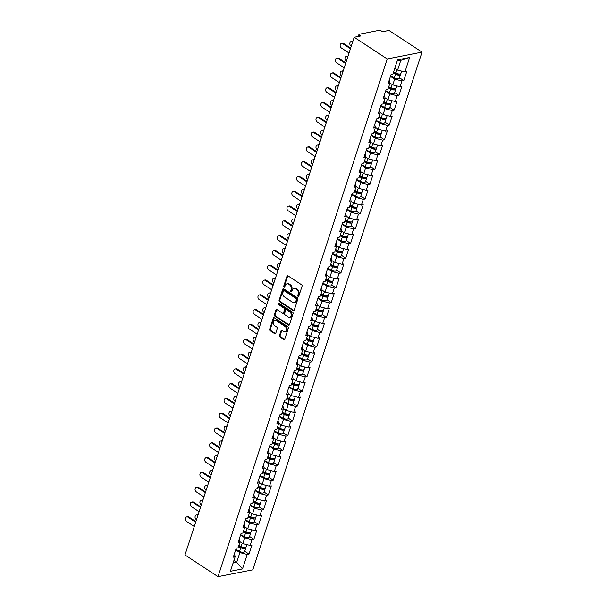 <?xml version="1.0" encoding="UTF-8"?>
<svg xmlns="http://www.w3.org/2000/svg" width="607" height="607" viewBox="0 0 607 607"><rect width="100%" height="100%" fill="white"/><g stroke="black" fill="none" stroke-linecap="round" stroke-linejoin="round"><path stroke-width="0.91" d="M298.09 296.398A0.744 0.561 -101.1 0 0 298.834 296.095L302.066 286.2A1.062 0.804 -101.1 0 0 301.611 284.774L288.006 275.844A1.062 0.804 -101.1 0 0 286.944 276.284L283.712 286.17A0.744 0.561 -101.1 0 0 284.766 286.868L285.191 285.586A3.407 2.572 -101.1 0 1 286.952 283.833A3.407 2.572 -101.1 0 1 288.583 284.197L289.714 284.941A3.407 2.572 -101.1 0 1 291.163 289.509L290.745 290.783A0.744 0.561 -101.1 0 0 291.8 291.481L292.217 290.199A3.407 2.572 -101.1 0 1 293.985 288.446A3.407 2.572 -101.1 0 1 295.609 288.811L296.747 289.554A3.407 2.572 -101.1 0 1 298.189 294.122L297.771 295.397A0.744 0.561 -101.1 0 0 298.09 296.398M279.432 335.633A1.062 0.804 -101.1 0 0 279.888 337.06L283.704 339.563A1.062 0.804 -101.1 0 0 284.766 339.131L288.355 328.144A1.062 0.804 -101.1 0 0 287.908 326.718L274.296 317.787A1.062 0.804 -101.1 0 0 273.233 318.22L269.645 329.206A1.062 0.804 -101.1 0 0 270.1 330.633L274.705 333.66A1.062 0.804 -101.1 0 0 275.768 333.228L277.308 328.524A1.062 0.804 -101.1 0 0 276.853 327.097L274.569 325.595A2.845 2.147 -101.1 0 1 273.203 322.628A2.845 2.147 -101.1 0 1 274.834 320.314A2.845 2.147 -101.1 0 1 276.193 320.617L285.153 326.498A2.845 2.147 -101.1 0 1 286.512 329.464A2.845 2.147 -101.1 0 1 284.888 331.779A2.845 2.147 -101.1 0 1 283.522 331.475L282.035 330.496A1.062 0.804 -101.1 0 0 280.973 330.929L279.432 335.633L280.13 335.496A1.062 0.804 -101.1 0 0 280.586 336.923L284.402 339.427A1.062 0.804 -101.1 0 0 284.539 339.503M184.976 554.965L354.185 37.27L387.22 58.955L218.012 576.65L184.976 554.965M293.166 310.609A1.062 0.804 -101.1 0 0 294.228 310.177L297.817 299.19A1.062 0.804 -101.1 0 0 297.369 297.764L283.757 288.833A1.062 0.804 -101.1 0 0 282.703 289.266L279.106 300.253A1.062 0.804 -101.1 0 0 279.561 301.679L293.166 310.609L293.864 310.473A1.062 0.804 -101.1 0 0 294.008 310.549M293.09 313.667L289.501 324.654A1.062 0.804 -101.1 0 1 288.439 325.086L274.827 316.156A1.062 0.804 -101.1 0 1 274.379 314.73L275.912 310.033A1.062 0.804 -101.1 0 1 276.974 309.593L282.49 313.22A1.062 0.804 -101.1 0 0 283.552 312.78L284.569 309.661A1.062 0.804 -101.1 0 0 284.122 308.235L278.378 304.464A0.744 0.561 -101.1 0 1 278.803 303.159L292.635 312.241A1.062 0.804 -101.1 0 1 293.09 313.667M387.22 58.955L422.024 52.111L252.816 569.814L218.012 576.65M244.735 551.27L249.029 554.092L251.981 545.078L250.167 545.435L242.838 543.591L239.909 541.672M249.029 554.092L247.224 554.449L242.497 568.911L230.387 571.293L235.114 556.824L233.3 557.18L236.244 548.167L238.058 547.817L239.947 542.028L238.141 542.385L241.085 533.371L242.891 533.014L244.788 527.233L242.975 527.589L245.918 518.575L247.732 518.219L249.621 512.437L247.808 512.794L250.759 503.78L252.565 503.423L254.454 497.641L252.649 497.998L255.593 488.984L257.398 488.627L259.295 482.838L257.482 483.195L260.426 474.188L262.239 473.832L264.128 468.043L262.323 468.399L265.267 459.393L267.072 459.036L268.969 453.247L267.156 453.604L270.1 444.59L271.913 444.241L273.803 438.451L271.989 438.808L274.941 429.794L276.746 429.437L278.636 423.656L276.83 424.012L279.774 414.998L281.587 414.642L283.477 408.86L281.663 409.217L284.607 400.203L286.421 399.846L288.31 394.064L286.504 394.413L289.448 385.407L291.254 385.05L293.151 379.261L291.337 379.618L294.281 370.611L296.095 370.255L297.984 364.466L296.17 364.822L299.122 355.816L300.928 355.459L302.817 349.67L301.011 350.027L303.955 341.013L305.769 340.664L307.658 334.874L305.845 335.231L308.788 326.217L310.602 325.86L312.491 320.079L310.685 320.435L313.629 311.421L315.435 311.065L317.332 305.283L315.519 305.64L318.463 296.626L320.276 296.269L322.165 290.487L320.352 290.836L323.303 281.83L325.109 281.473L326.998 275.684L325.193 276.041L328.137 267.034L329.95 266.678L331.839 260.889L330.026 261.245L332.97 252.239L334.783 251.882L336.673 246.093L334.867 246.45L337.811 237.436L339.617 237.087L341.513 231.297L339.7 231.654L342.644 222.64L344.457 222.283L346.347 216.502L344.541 216.858L347.485 207.844L349.291 207.488L351.18 201.706L349.374 202.063L352.318 193.049L354.131 192.692L356.021 186.91L354.207 187.26L357.151 178.253L358.965 177.897L360.854 172.107L359.048 172.464L361.992 163.458L363.798 163.101L365.695 157.312L363.881 157.668L366.825 148.662L368.639 148.305L370.528 142.516L368.722 142.873L371.666 133.859L373.472 133.51L375.361 127.72L373.555 128.077L376.499 119.063L378.313 118.706L380.202 112.925L378.389 113.281L381.34 104.267L383.146 103.911L385.035 98.129L383.229 98.486L386.173 89.472L387.979 89.115L389.876 83.334L388.063 83.683L391.007 74.676L392.82 74.32L397.547 59.858L409.657 57.475L404.93 71.937L397.6 70.093L394.8 68.257M399.497 77.779L403.792 80.594L406.743 71.58L404.93 71.937M403.792 80.594L401.986 80.951L400.096 86.733L392.759 84.897L389.831 82.969M394.664 92.575L398.958 95.39L401.902 86.384L400.096 86.733M398.958 95.39L397.153 95.747L395.256 101.536L387.926 99.692L384.997 97.765M389.831 107.371L394.125 110.186L397.069 101.179L395.256 101.536M394.125 110.186L392.312 110.542L390.422 116.332L383.093 114.488L380.157 112.561M384.99 122.166L389.284 124.981L392.228 115.975L390.422 116.332M389.284 124.981L387.478 125.338L385.582 131.127L378.252 129.283L375.323 127.364M380.157 136.962L384.451 139.785L387.395 130.771L385.582 131.127M384.451 139.785L382.638 140.134L380.748 145.923L373.419 144.079L370.49 142.159M375.316 151.758L379.61 154.58L382.562 145.566L380.748 145.923M379.61 154.58L377.804 154.937L375.915 160.718L368.578 158.875L365.649 156.955M370.482 166.553L374.777 169.376L377.721 160.362L375.915 160.718M374.777 169.376L372.964 169.732L371.074 175.514L363.745 173.67L360.816 171.751M365.642 181.356L369.944 184.171L372.888 175.157L371.074 175.514M369.944 184.171L368.13 184.528L366.241 190.31L358.912 188.474L355.975 186.546M360.808 196.152L365.103 198.967L368.047 189.961L366.241 190.31M365.103 198.967L363.297 199.324L361.4 205.113L354.071 203.269L351.142 201.342M355.975 210.948L360.27 213.763L363.214 204.756L361.4 205.113M360.27 213.763L358.456 214.119L356.567 219.909L349.237 218.065L346.309 216.138M351.134 225.743L355.429 228.558L358.38 219.552L356.567 219.909M355.429 228.558L353.623 228.915L351.734 234.704L344.397 232.86L341.468 230.941M346.301 240.539L350.596 243.361L353.54 234.348L351.734 234.704M350.596 243.361L348.782 243.71L346.893 249.5L339.563 247.656L336.635 245.736M341.46 255.335L345.762 258.157L348.706 249.143L346.893 249.5M345.762 258.157L343.949 258.514L342.06 264.295L334.73 262.452L331.794 260.532M336.627 270.13L340.922 272.953L343.865 263.939L342.06 264.295M340.922 272.953L339.116 273.309L337.219 279.091L329.889 277.247L326.961 275.328M331.794 284.933L336.088 287.748L339.032 278.734L337.219 279.091M336.088 287.748L334.275 288.105L332.386 293.887L325.056 292.05L322.127 290.123M326.953 299.729L331.247 302.544L334.199 293.538L332.386 293.887M331.247 302.544L329.442 302.901L327.552 308.69L320.215 306.846L317.286 304.919M322.12 314.525L326.414 317.34L329.358 308.333L327.552 308.69M326.414 317.34L324.601 317.696L322.712 323.485L315.382 321.642L312.453 319.714M317.279 329.32L321.581 332.135L324.525 323.129L322.712 323.485M321.581 332.135L319.768 332.492L317.878 338.281L310.549 336.437L307.612 334.518M312.446 344.116L316.74 346.938L319.684 337.924L317.878 338.281M316.74 346.938L314.934 347.287L313.037 353.077L305.708 351.233L302.779 349.313M307.612 358.912L311.907 361.734L314.851 352.72L313.037 353.077M311.907 361.734L310.094 362.091L308.204 367.872L300.875 366.029L297.938 364.109M302.772 373.707L307.066 376.53L310.01 367.516L308.204 367.872M307.066 376.53L305.26 376.886L303.371 382.668L296.034 380.824L293.105 378.905M297.938 388.51L302.233 391.325L305.177 382.311L303.371 382.668M302.233 391.325L300.419 391.682L298.53 397.464L291.201 395.627L288.272 393.7M293.098 403.306L297.392 406.121L300.344 397.115L298.53 397.464M297.392 406.121L295.586 406.478L293.697 412.267L286.367 410.423L283.431 408.496M288.264 418.102L292.559 420.917L295.503 411.91L293.697 412.267M292.559 420.917L290.753 421.273L288.856 427.062L281.527 425.219L278.598 423.291M283.431 432.897L287.726 435.712L290.67 426.706L288.856 427.062M287.726 435.712L285.912 436.069L284.023 441.858L276.693 440.014L273.757 438.095M278.59 447.693L282.885 450.515L285.829 441.501L284.023 441.858M282.885 450.515L281.079 450.864L279.19 456.654L271.853 454.81L268.924 452.89M273.757 462.488L278.052 465.311L280.995 456.297L279.19 456.654M278.052 465.311L276.238 465.668L274.349 471.449L267.019 469.606L264.091 467.686M268.916 477.284L273.211 480.107L276.162 471.093L274.349 471.449M273.211 480.107L271.405 480.463L269.516 486.245L262.178 484.401L259.25 482.482M264.083 492.087L268.377 494.902L271.321 485.888L269.516 486.245M268.377 494.902L266.572 495.259L264.675 501.041L257.345 499.204L254.416 497.277M259.25 506.883L263.544 509.698L266.488 500.692L264.675 501.041M263.544 509.698L261.731 510.055L259.842 515.844L252.512 514L249.576 512.073M254.409 521.679L258.703 524.494L261.647 515.487L259.842 515.844M258.703 524.494L256.898 524.85L255.001 530.639L247.671 528.796L244.742 526.868M249.576 536.474L253.87 539.289L256.814 530.283L255.001 530.639M253.87 539.289L252.057 539.646L250.167 545.435M239.355 538.667L239.947 542.028M242.838 543.591L244.727 537.802L240.531 535.055M252.057 539.646L244.727 537.802M244.189 523.871L244.788 527.233M247.671 528.796L249.568 523.006L245.372 520.26M256.898 524.85L249.568 523.006M249.022 509.076L249.621 512.437M252.512 514L254.401 508.211L250.205 505.456M261.731 510.055L254.401 508.211M253.863 494.28L254.454 497.641M257.345 499.204L259.235 493.415L255.046 490.661M266.572 495.259L259.235 493.415M258.696 479.484L259.295 482.838M262.178 484.401L264.075 478.619L259.879 475.865M271.405 480.463L264.075 478.619M263.537 464.689L264.128 468.043M267.019 469.606L268.909 463.824L264.713 461.07M276.238 465.668L268.909 463.824M268.37 449.893L268.969 453.247M271.853 454.81L273.749 449.028L269.554 446.274M281.079 450.864L273.749 449.028M273.203 435.09L273.803 438.451M276.693 440.014L278.583 434.225L274.387 431.478M285.912 436.069L278.583 434.225M278.044 420.294L278.636 423.656M281.527 425.219L283.416 419.429L279.228 416.683M290.753 421.273L283.416 419.429M282.877 405.499L283.477 408.86M286.367 410.423L288.257 404.634L284.061 401.88M295.586 406.478L288.257 404.634M287.718 390.703L288.31 394.064M291.201 395.627L293.09 389.838L288.894 387.084M300.419 391.682L293.09 389.838M292.551 375.908L293.151 379.261M296.034 380.824L297.931 375.043L293.735 372.288M305.26 376.886L297.931 375.043M297.384 361.112L297.984 364.466M300.875 366.029L302.764 360.247L298.568 357.493M310.094 362.091L302.764 360.247M302.225 346.316L302.817 349.67M305.708 351.233L307.597 345.451L303.409 342.697M314.934 347.287L307.597 345.451M307.059 331.513L307.658 334.874M310.549 336.437L312.438 330.648L308.242 327.901M319.768 332.492L312.438 330.648M311.899 316.717L312.491 320.079M315.382 321.642L317.271 315.852L313.075 313.106M324.601 317.696L317.271 315.852M316.733 301.922L317.332 305.283M320.215 306.846L322.112 301.057L317.916 298.303M329.442 302.901L322.112 301.057M321.566 287.126L322.165 290.487M325.056 292.05L326.945 286.261L322.749 283.507M334.275 288.105L326.945 286.261M326.407 272.331L326.998 275.684M329.889 277.247L331.779 271.466L327.59 268.711M339.116 273.309L331.779 271.466M331.24 257.535L331.839 260.889M334.73 262.452L336.619 256.67L332.424 253.916M343.949 258.514L336.619 256.67M336.081 242.739L336.673 246.093M339.563 247.656L341.453 241.874L337.264 239.12M348.782 243.71L341.453 241.874M340.914 227.936L341.513 231.297M344.397 232.86L346.293 227.071L342.098 224.324M353.623 228.915L346.293 227.071M345.755 213.14L346.347 216.502M349.237 218.065L351.127 212.275L346.931 209.529M358.456 214.119L351.127 212.275M350.588 198.345L351.18 201.706M354.071 203.269L355.96 197.48L351.772 194.726M363.297 199.324L355.96 197.48M355.421 183.549L356.021 186.91M358.912 188.474L360.801 182.684L356.605 179.93M368.13 184.528L360.801 182.684M360.262 168.754L360.854 172.107M363.745 173.67L365.634 167.889L361.446 165.134M372.964 169.732L365.634 167.889M365.095 153.958L365.695 157.312M368.578 158.875L370.475 153.093L366.279 150.339M377.804 154.937L370.475 153.093M369.936 139.155L370.528 142.516M373.419 144.079L375.308 138.297L371.112 135.543M382.638 140.134L375.308 138.297M374.769 124.359L375.361 127.72M378.252 129.283L380.141 123.494L375.953 120.747M387.478 125.338L380.141 123.494M379.603 109.564L380.202 112.925M383.093 114.488L384.982 108.699L380.786 105.952M392.312 110.542L384.982 108.699M384.443 94.768L385.035 98.129M387.926 99.692L389.815 93.903L385.627 91.149M397.153 95.747L389.815 93.903M389.277 79.972L389.876 83.334M392.759 84.897L394.656 79.107L390.46 76.353M401.986 80.951L394.656 79.107M354.185 37.27L360.687 35.995L359.458 35.183A1.624 0.63 18.1 0 1 358.957 34.478A1.624 0.63 18.1 0 1 359.344 34.22L379.049 30.35A1.624 0.63 18.1 0 1 381.242 30.904L382.478 31.708L388.988 30.433L422.024 52.111M397.6 70.093L400.779 60.374L397.145 61.087M409.657 57.475L400.779 60.374M233.08 563.038L236.715 562.325L239.894 552.605L235.698 549.851M233.915 560.489L236.715 562.325L242.497 568.911M234.514 553.47L235.114 556.824M247.224 554.449L239.894 552.605M298.765 296.246A0.744 0.561 -101.1 0 1 298.469 295.26L298.887 293.985A3.407 2.572 -101.1 0 0 297.445 289.418L296.747 289.554M293.985 288.446L294.676 288.31A3.407 2.572 -101.1 0 1 296.307 288.674L297.445 289.418M286.952 283.833L287.65 283.697A3.407 2.572 -101.1 0 1 289.281 284.061L290.412 284.804A3.407 2.572 -101.1 0 1 291.861 289.372L291.436 290.647A0.744 0.561 -101.1 0 0 291.732 291.633M287.862 275.775A1.062 0.804 -101.1 0 0 287.642 276.147L284.41 286.034A0.744 0.561 -101.1 0 0 284.698 287.02M283.621 288.757A1.062 0.804 -101.1 0 0 283.393 289.129L279.804 300.116A1.062 0.804 -101.1 0 0 280.259 301.542L293.864 310.473M296.428 299.517A0.744 0.561 -101.1 0 0 296.11 298.523L284.167 290.685A0.744 0.561 -101.1 0 0 283.423 290.988L282.983 292.339A3.407 2.572 -101.1 0 0 284.425 296.906L292.589 302.263A3.407 2.572 -101.1 0 0 294.22 302.62A3.407 2.572 -101.1 0 0 295.988 300.867L296.428 299.517L297.127 299.38A0.744 0.561 -101.1 0 0 296.808 298.386L296.11 298.523M283.81 290.601L284.508 290.465A0.744 0.561 -101.1 0 1 284.865 290.548L296.808 298.386M294.22 302.62L294.919 302.483A3.407 2.572 -101.1 0 0 296.679 300.731L295.988 300.867M297.127 299.38L296.679 300.731M276.838 309.524A1.062 0.804 -101.1 0 0 276.61 309.896L275.07 314.593A1.062 0.804 -101.1 0 0 275.525 316.019L289.137 324.95A1.062 0.804 -101.1 0 0 289.273 325.026M283.006 313.326L283.697 313.189A1.062 0.804 -101.1 0 0 284.251 312.643L285.267 309.524A1.062 0.804 -101.1 0 0 284.82 308.098L279.068 304.327L278.378 304.464M278.825 303.181A0.744 0.561 -101.1 0 0 279.068 304.327M288.219 316.975A2.845 2.147 -101.1 0 0 289.585 317.279A2.845 2.147 -101.1 0 0 291.208 314.965A2.845 2.147 -101.1 0 0 289.85 311.99L286.694 309.919A1.062 0.804 -101.1 0 0 285.631 310.359L284.615 313.478A1.062 0.804 -101.1 0 0 285.062 314.904L288.219 316.975M289.585 317.279L290.275 317.142A2.845 2.147 -101.1 0 0 291.906 314.828A2.845 2.147 -101.1 0 0 290.541 311.854L289.85 311.99M286.185 309.813L286.876 309.676A1.062 0.804 -101.1 0 1 287.384 309.782L290.541 311.854M281.891 330.42A1.062 0.804 -101.1 0 0 281.671 330.792L280.13 335.496M284.888 331.779L285.586 331.642A2.845 2.147 -101.1 0 0 287.21 329.328A2.845 2.147 -101.1 0 0 285.851 326.361L285.153 326.498M274.834 320.314L275.525 320.177A2.845 2.147 -101.1 0 1 276.891 320.481L285.851 326.361M274.159 317.711A1.062 0.804 -101.1 0 0 273.932 318.083L270.343 329.07A1.062 0.804 -101.1 0 0 270.79 330.496L275.403 333.524A1.062 0.804 -101.1 0 0 275.548 333.6M352.659 41.944L352.386 41.762A2.436 1.844 -101.1 0 0 351.218 41.504L352.121 41.329A2.436 1.844 78.9 0 1 352.842 41.367M351.218 41.504A2.436 1.844 -101.1 0 0 349.822 43.484A2.436 1.844 -101.1 0 0 350.99 46.033L351.263 46.208M401.675 71.118L400.931 73.394A3.574 1.396 -161.9 0 1 395.87 73.098L393.594 71.937M400.415 73.857A3.574 1.396 -161.9 0 1 400.559 74.532A3.574 1.396 -161.9 0 1 395.498 74.236L393.222 73.075M400.559 74.532L399.368 78.182A3.574 1.396 -161.9 0 1 394.3 77.886L390.582 75.989M393.404 72.514L396.151 73.917A2.17 0.842 18.1 0 0 399.224 74.092A2.17 0.842 18.1 0 0 399.239 74.008M341.544 43.408L342.447 43.226A2.436 1.844 78.9 0 1 343.615 43.484L342.705 43.666A2.436 1.844 -101.1 0 0 341.544 43.408A2.436 1.844 -101.1 0 0 340.148 45.388A2.436 1.844 -101.1 0 0 341.316 47.93L349.04 53.006M343.615 43.484L350.641 48.097M342.705 43.666L350.436 48.735M347.819 56.739L347.545 56.557A2.436 1.844 -101.1 0 0 346.377 56.299L347.28 56.125A2.436 1.844 78.9 0 1 348.008 56.17M346.377 56.299A2.436 1.844 -101.1 0 0 344.981 58.28A2.436 1.844 -101.1 0 0 346.149 60.829L346.422 61.004M396.841 85.921L396.098 88.19A3.574 1.396 -161.9 0 1 391.029 87.894L388.761 86.74M395.582 88.652A3.574 1.396 -161.9 0 1 395.726 89.328A3.574 1.396 -161.9 0 1 390.658 89.032L388.389 87.878M395.726 89.328L394.527 92.977A3.574 1.396 -161.9 0 1 389.466 92.681L385.741 90.784M388.571 87.317L391.318 88.713A2.17 0.842 18.1 0 0 394.383 88.888A2.17 0.842 18.1 0 0 394.398 88.804M342.985 71.535L342.712 71.353A2.436 1.844 -101.1 0 0 341.544 71.095L342.447 70.92A2.436 1.844 78.9 0 1 343.167 70.966M341.544 71.095A2.436 1.844 -101.1 0 0 340.148 73.075A2.436 1.844 -101.1 0 0 341.316 75.625L341.589 75.807M392.001 100.716L391.257 102.985A3.574 1.396 -161.9 0 1 386.196 102.689L383.928 101.536M390.741 103.448A3.574 1.396 -161.9 0 1 390.885 104.123A3.574 1.396 -161.9 0 1 385.824 103.827L383.548 102.674M390.885 104.123L389.694 107.773A3.574 1.396 -161.9 0 1 384.626 107.477L380.908 105.588M383.738 102.113L386.477 103.509A2.17 0.842 18.1 0 0 389.55 103.683A2.17 0.842 18.1 0 0 389.565 103.6M338.145 86.331L337.871 86.148A2.436 1.844 -101.1 0 0 336.703 85.891L337.613 85.716A2.436 1.844 78.9 0 1 338.334 85.762M336.703 85.891A2.436 1.844 -101.1 0 0 335.314 87.871A2.436 1.844 -101.1 0 0 336.475 90.42L336.748 90.602M387.167 115.512L386.424 117.781A3.574 1.396 -161.9 0 1 381.355 117.485L379.087 116.332M385.908 118.244A3.574 1.396 -161.9 0 1 386.052 118.919A3.574 1.396 -161.9 0 1 380.984 118.623L378.715 117.47M386.052 118.919L384.861 122.576A3.574 1.396 -161.9 0 1 379.792 122.28L376.067 120.383M378.897 116.908L381.644 118.304A2.17 0.842 18.1 0 0 384.709 118.486A2.17 0.842 18.1 0 0 384.732 118.395M333.311 101.126L333.038 100.952A2.436 1.844 -101.1 0 0 331.87 100.694L332.773 100.512A2.436 1.844 78.9 0 1 333.501 100.557M331.87 100.694A2.436 1.844 -101.1 0 0 330.474 102.674A2.436 1.844 -101.1 0 0 331.642 105.216L331.915 105.398M382.327 130.308L381.591 132.576A3.574 1.396 -161.9 0 1 376.522 132.28L374.253 131.127M381.075 133.039A3.574 1.396 -161.9 0 1 381.219 133.715A3.574 1.396 -161.9 0 1 376.15 133.419L373.882 132.265M381.219 133.715L380.02 137.372A3.574 1.396 -161.9 0 1 374.959 137.076L371.234 135.179M374.064 131.704L376.803 133.1A2.17 0.842 18.1 0 0 379.876 133.282A2.17 0.842 18.1 0 0 379.891 133.191M328.478 115.922L328.197 115.747A2.436 1.844 -101.1 0 0 327.036 115.489L327.939 115.307A2.436 1.844 78.9 0 1 328.66 115.353M327.036 115.489A2.436 1.844 -101.1 0 0 325.64 117.47A2.436 1.844 -101.1 0 0 326.809 120.011L327.082 120.194M377.493 145.103L376.75 147.38A3.574 1.396 -161.9 0 1 371.689 147.084L369.413 145.923M376.234 147.835A3.574 1.396 -161.9 0 1 376.378 148.518A3.574 1.396 -161.9 0 1 371.317 148.222L369.041 147.061M376.378 148.518L375.187 152.167A3.574 1.396 -161.9 0 1 370.118 151.871L366.4 149.975M369.223 146.499L371.97 147.896A2.17 0.842 18.1 0 0 375.043 148.078A2.17 0.842 18.1 0 0 375.058 147.994M336.703 58.204L337.606 58.022A2.436 1.844 78.9 0 1 338.774 58.28L337.871 58.462A2.436 1.844 -101.1 0 0 336.703 58.204A2.436 1.844 -101.1 0 0 335.307 60.184A2.436 1.844 -101.1 0 0 336.475 62.726L344.207 67.802M338.774 58.28L345.808 62.893M337.871 58.462L345.603 63.53M331.87 72.999L332.773 72.825A2.436 1.844 78.9 0 1 333.941 73.075L333.038 73.257A2.436 1.844 -101.1 0 0 331.87 72.999A2.436 1.844 -101.1 0 0 330.474 74.98A2.436 1.844 -101.1 0 0 331.642 77.521L339.366 82.598M333.941 73.075L340.967 77.696M333.038 73.257L340.762 78.326M327.029 87.795L327.939 87.62A2.436 1.844 78.9 0 1 329.1 87.878L328.197 88.053A2.436 1.844 -101.1 0 0 327.029 87.795A2.436 1.844 -101.1 0 0 325.64 89.775A2.436 1.844 -101.1 0 0 326.801 92.325L334.533 97.393M329.1 87.878L336.134 92.492M328.197 88.053L335.929 93.121M322.196 102.591L323.099 102.416A2.436 1.844 78.9 0 1 324.267 102.674L323.364 102.849A2.436 1.844 -101.1 0 0 322.196 102.591A2.436 1.844 -101.1 0 0 320.8 104.571A2.436 1.844 -101.1 0 0 321.968 107.12L329.692 112.189M324.267 102.674L331.301 107.287M323.364 102.849L331.088 107.925M317.355 117.386L318.265 117.212A2.436 1.844 78.9 0 1 319.434 117.47L318.523 117.644A2.436 1.844 -101.1 0 0 317.355 117.386A2.436 1.844 -101.1 0 0 315.966 119.367A2.436 1.844 -101.1 0 0 317.127 121.916L324.859 126.984M319.434 117.47L326.46 122.083M318.523 117.644L326.255 122.72M323.637 130.725L323.364 130.543A2.436 1.844 -101.1 0 0 322.196 130.285L323.099 130.103A2.436 1.844 78.9 0 1 323.827 130.148M322.196 130.285A2.436 1.844 -101.1 0 0 320.8 132.265A2.436 1.844 -101.1 0 0 321.968 134.807L322.241 134.989M372.66 159.899L371.916 162.175A3.574 1.396 -161.9 0 1 366.848 161.879L364.579 160.718M371.401 162.63A3.574 1.396 -161.9 0 1 371.545 163.313A3.574 1.396 -161.9 0 1 366.476 163.017L364.208 161.857M371.545 163.313L370.346 166.963A3.574 1.396 -161.9 0 1 365.285 166.667L361.56 164.77M364.39 161.295L367.136 162.691A2.17 0.842 18.1 0 0 370.202 162.873A2.17 0.842 18.1 0 0 370.217 162.79M312.522 132.189L313.424 132.007A2.436 1.844 78.9 0 1 314.593 132.265L313.69 132.447A2.436 1.844 -101.1 0 0 312.522 132.189A2.436 1.844 -101.1 0 0 311.125 134.17A2.436 1.844 -101.1 0 0 312.294 136.712L320.026 141.78M314.593 132.265L321.627 136.879M313.69 132.447L321.422 137.516M318.804 145.521L318.531 145.339A2.436 1.844 -101.1 0 0 317.362 145.081L318.265 144.906A2.436 1.844 78.9 0 1 318.986 144.952M317.362 145.081A2.436 1.844 -101.1 0 0 315.966 147.061A2.436 1.844 -101.1 0 0 317.135 149.61L317.408 149.785M367.819 174.695L367.076 176.971A3.574 1.396 -161.9 0 1 362.015 176.675L359.739 175.514M366.56 177.434A3.574 1.396 -161.9 0 1 366.704 178.109A3.574 1.396 -161.9 0 1 361.643 177.813L359.367 176.652M366.704 178.109L365.513 181.759A3.574 1.396 -161.9 0 1 360.444 181.463L356.726 179.566M359.556 176.091L362.296 177.494A2.17 0.842 18.1 0 0 365.368 177.669A2.17 0.842 18.1 0 0 365.384 177.585M307.688 146.985L308.591 146.803A2.436 1.844 78.9 0 1 309.76 147.061L308.857 147.243A2.436 1.844 -101.1 0 0 307.688 146.985A2.436 1.844 -101.1 0 0 306.292 148.965A2.436 1.844 -101.1 0 0 307.461 151.507L315.185 156.583M309.76 147.061L316.786 151.674M308.857 147.243L316.581 152.311M313.963 160.316L313.69 160.134A2.436 1.844 -101.1 0 0 312.522 159.876L313.432 159.702A2.436 1.844 78.9 0 1 314.153 159.747M312.522 159.876A2.436 1.844 -101.1 0 0 311.133 161.857A2.436 1.844 -101.1 0 0 312.294 164.406L312.567 164.58M362.986 189.498L362.242 191.766A3.574 1.396 -161.9 0 1 357.174 191.471L354.905 190.317M361.726 192.229A3.574 1.396 -161.9 0 1 361.871 192.905A3.574 1.396 -161.9 0 1 356.802 192.609L354.534 191.455M361.871 192.905L360.679 196.554A3.574 1.396 -161.9 0 1 355.611 196.258L351.885 194.361M354.716 190.894L357.462 192.29A2.17 0.842 18.1 0 0 360.528 192.465A2.17 0.842 18.1 0 0 360.55 192.381M302.847 161.781L303.758 161.599A2.436 1.844 78.9 0 1 304.919 161.857L304.016 162.039A2.436 1.844 -101.1 0 0 302.847 161.781A2.436 1.844 -101.1 0 0 301.459 163.761A2.436 1.844 -101.1 0 0 302.62 166.303L310.352 171.379M304.919 161.857L311.952 166.47M304.016 162.039L311.748 167.107M309.13 175.112L308.857 174.93A2.436 1.844 -101.1 0 0 307.688 174.672L308.591 174.497A2.436 1.844 78.9 0 1 309.32 174.543M307.688 174.672A2.436 1.844 -101.1 0 0 306.292 176.652A2.436 1.844 -101.1 0 0 307.461 179.202L307.734 179.384M358.145 204.293L357.409 206.562A3.574 1.396 -161.9 0 1 352.341 206.266L350.072 205.113M356.886 207.025A3.574 1.396 -161.9 0 1 357.03 207.7A3.574 1.396 -161.9 0 1 351.969 207.404L349.7 206.251M357.03 207.7L355.839 211.35A3.574 1.396 -161.9 0 1 350.778 211.054L347.052 209.165M349.882 205.69L352.621 207.086A2.17 0.842 18.1 0 0 355.694 207.26A2.17 0.842 18.1 0 0 355.71 207.177M298.014 176.576L298.917 176.402A2.436 1.844 78.9 0 1 300.086 176.652L299.183 176.834A2.436 1.844 -101.1 0 0 298.014 176.576A2.436 1.844 -101.1 0 0 296.618 178.557A2.436 1.844 -101.1 0 0 297.787 181.098L305.511 186.174M300.086 176.652L307.119 181.273M299.183 176.834L306.907 181.903M304.297 189.908L304.016 189.725A2.436 1.844 -101.1 0 0 302.855 189.475L303.758 189.293A2.436 1.844 78.9 0 1 304.479 189.338M302.855 189.475A2.436 1.844 -101.1 0 0 301.459 191.455A2.436 1.844 -101.1 0 0 302.627 193.997L302.901 194.179M353.312 219.089L352.568 221.358A3.574 1.396 -161.9 0 1 347.507 221.062L345.231 219.909M352.052 221.821A3.574 1.396 -161.9 0 1 352.197 222.496A3.574 1.396 -161.9 0 1 347.128 222.2L344.859 221.047M352.197 222.496L351.005 226.153A3.574 1.396 -161.9 0 1 345.937 225.857L342.219 223.96M345.042 220.485L347.788 221.881A2.17 0.842 18.1 0 0 350.861 222.063A2.17 0.842 18.1 0 0 350.876 221.972M293.173 191.372L294.084 191.197A2.436 1.844 78.9 0 1 295.252 191.455L294.342 191.63A2.436 1.844 -101.1 0 0 293.173 191.372A2.436 1.844 -101.1 0 0 291.785 193.352A2.436 1.844 -101.1 0 0 292.946 195.902L300.677 200.97M295.252 191.455L302.278 196.069M294.342 191.63L302.074 196.698M299.456 204.703L299.183 204.529A2.436 1.844 -101.1 0 0 298.014 204.271L298.917 204.089A2.436 1.844 78.9 0 1 299.646 204.134M298.014 204.271A2.436 1.844 -101.1 0 0 296.618 206.251A2.436 1.844 -101.1 0 0 297.787 208.793L298.06 208.975M348.479 233.885L347.735 236.153A3.574 1.396 -161.9 0 1 342.667 235.857L340.398 234.704M347.219 236.616A3.574 1.396 -161.9 0 1 347.363 237.291A3.574 1.396 -161.9 0 1 342.295 236.996L340.026 235.842M347.363 237.291L346.165 240.949A3.574 1.396 -161.9 0 1 341.104 240.653L337.378 238.756M340.208 235.281L342.955 236.677A2.17 0.842 18.1 0 0 346.02 236.859A2.17 0.842 18.1 0 0 346.036 236.768M288.34 206.168L289.243 205.993A2.436 1.844 78.9 0 1 290.412 206.251L289.509 206.426A2.436 1.844 -101.1 0 0 288.34 206.168A2.436 1.844 -101.1 0 0 286.944 208.148A2.436 1.844 -101.1 0 0 288.113 210.697L295.844 215.766M290.412 206.251L297.445 210.864M289.509 206.426L297.233 211.502M294.623 219.499L294.349 219.324A2.436 1.844 -101.1 0 0 293.181 219.066L294.084 218.884A2.436 1.844 78.9 0 1 294.805 218.93M293.181 219.066A2.436 1.844 -101.1 0 0 291.785 221.047A2.436 1.844 -101.1 0 0 292.953 223.588L293.227 223.771M343.638 248.68L342.894 250.957A3.574 1.396 -161.9 0 1 337.833 250.661L335.557 249.5M342.378 251.412A3.574 1.396 -161.9 0 1 342.523 252.095A3.574 1.396 -161.9 0 1 337.462 251.799L335.185 250.638M342.523 252.095L341.331 255.744A3.574 1.396 -161.9 0 1 336.263 255.448L332.545 253.551M335.375 250.076L338.114 251.473A2.17 0.842 18.1 0 0 341.187 251.655A2.17 0.842 18.1 0 0 341.202 251.571M283.507 220.963L284.41 220.789A2.436 1.844 78.9 0 1 285.578 221.047L284.675 221.221A2.436 1.844 -101.1 0 0 283.507 220.963A2.436 1.844 -101.1 0 0 282.111 222.944A2.436 1.844 -101.1 0 0 283.279 225.493L291.003 230.561M285.578 221.047L292.604 225.66M284.675 221.221L292.399 226.297M289.782 234.302L289.509 234.12A2.436 1.844 -101.1 0 0 288.34 233.862L289.251 233.687A2.436 1.844 78.9 0 1 289.971 233.725M288.34 233.862A2.436 1.844 -101.1 0 0 286.952 235.842A2.436 1.844 -101.1 0 0 288.113 238.384L288.386 238.566M338.805 263.476L338.061 265.752A3.574 1.396 -161.9 0 1 332.993 265.456L330.724 264.295M337.545 266.207A3.574 1.396 -161.9 0 1 337.689 266.89A3.574 1.396 -161.9 0 1 332.621 266.594L330.352 265.434M337.689 266.89L336.498 270.54A3.574 1.396 -161.9 0 1 331.43 270.244L327.704 268.347M330.534 264.872L333.281 266.268A2.17 0.842 18.1 0 0 336.346 266.45A2.17 0.842 18.1 0 0 336.369 266.367M278.666 235.766L279.569 235.584A2.436 1.844 78.9 0 1 280.738 235.842L279.835 236.024A2.436 1.844 -101.1 0 0 278.666 235.766A2.436 1.844 -101.1 0 0 277.27 237.747A2.436 1.844 -101.1 0 0 278.438 240.289L286.17 245.357M280.738 235.842L287.771 240.455M279.835 236.024L287.566 241.093M284.949 249.098L284.675 248.916A2.436 1.844 -101.1 0 0 283.507 248.658L284.41 248.483A2.436 1.844 78.9 0 1 285.131 248.529M283.507 248.658A2.436 1.844 -101.1 0 0 282.111 250.638A2.436 1.844 -101.1 0 0 283.279 253.187L283.552 253.362M333.964 278.272L333.22 280.548A3.574 1.396 -161.9 0 1 328.159 280.252L325.891 279.091M332.704 281.011A3.574 1.396 -161.9 0 1 332.848 281.686A3.574 1.396 -161.9 0 1 327.788 281.39L325.519 280.237M332.848 281.686L331.657 285.336A3.574 1.396 -161.9 0 1 326.596 285.04L322.871 283.143M325.701 279.668L328.44 281.071A2.17 0.842 18.1 0 0 331.513 281.246A2.17 0.842 18.1 0 0 331.528 281.162M273.833 250.562L274.736 250.38A2.436 1.844 78.9 0 1 275.904 250.638L275.001 250.82A2.436 1.844 -101.1 0 0 273.833 250.562A2.436 1.844 -101.1 0 0 272.437 252.542A2.436 1.844 -101.1 0 0 273.605 255.084L281.329 260.16M275.904 250.638L282.938 255.251M275.001 250.82L282.725 255.888M280.108 263.893L279.835 263.711A2.436 1.844 -101.1 0 0 278.674 263.453L279.577 263.279A2.436 1.844 78.9 0 1 280.297 263.324M278.674 263.453A2.436 1.844 -101.1 0 0 277.278 265.434A2.436 1.844 -101.1 0 0 278.446 267.983L278.719 268.157M329.131 293.075L328.387 295.343A3.574 1.396 -161.9 0 1 323.319 295.048L321.05 293.894M327.871 295.806A3.574 1.396 -161.9 0 1 328.015 296.482A3.574 1.396 -161.9 0 1 322.947 296.186L320.678 295.032M328.015 296.482L326.824 300.131A3.574 1.396 -161.9 0 1 321.756 299.835L318.038 297.946M320.86 294.471L323.607 295.867A2.17 0.842 18.1 0 0 326.68 296.041A2.17 0.842 18.1 0 0 326.695 295.958M268.992 265.358L269.903 265.176A2.436 1.844 78.9 0 1 271.071 265.434L270.161 265.616A2.436 1.844 -101.1 0 0 268.992 265.358A2.436 1.844 -101.1 0 0 267.604 267.338A2.436 1.844 -101.1 0 0 268.764 269.88L276.496 274.956M271.071 265.434L278.097 270.047M270.161 265.616L277.892 270.684M275.275 278.689L275.001 278.507A2.436 1.844 -101.1 0 0 273.833 278.249L274.736 278.074A2.436 1.844 78.9 0 1 275.464 278.12M273.833 278.249A2.436 1.844 -101.1 0 0 272.437 280.229A2.436 1.844 -101.1 0 0 273.605 282.779L273.878 282.961M324.297 307.87L323.554 310.139A3.574 1.396 -161.9 0 1 318.485 309.843L316.217 308.69M323.038 310.602A3.574 1.396 -161.9 0 1 323.182 311.277A3.574 1.396 -161.9 0 1 318.114 310.981L315.845 309.828M323.182 311.277L321.983 314.927A3.574 1.396 -161.9 0 1 316.922 314.631L313.197 312.742M316.027 309.267L318.774 310.663A2.17 0.842 18.1 0 0 321.839 310.837A2.17 0.842 18.1 0 0 321.854 310.754M264.159 280.153L265.062 279.979A2.436 1.844 78.9 0 1 266.23 280.237L265.327 280.411A2.436 1.844 -101.1 0 0 264.159 280.153A2.436 1.844 -101.1 0 0 262.763 282.134A2.436 1.844 -101.1 0 0 263.931 284.675L271.663 289.751M266.23 280.237L273.264 284.85M265.327 280.411L273.051 285.48M270.441 293.485L270.168 293.31A2.436 1.844 -101.1 0 0 269 293.052L269.903 292.87A2.436 1.844 78.9 0 1 270.623 292.915M269 293.052A2.436 1.844 -101.1 0 0 267.604 295.032A2.436 1.844 -101.1 0 0 268.772 297.574L269.045 297.756M319.457 322.666L318.713 324.935A3.574 1.396 -161.9 0 1 313.652 324.639L311.376 323.485M318.197 325.398A3.574 1.396 -161.9 0 1 318.341 326.073A3.574 1.396 -161.9 0 1 313.28 325.777L311.004 324.624M318.341 326.073L317.15 329.73A3.574 1.396 -161.9 0 1 312.081 329.434L308.364 327.537M311.194 324.062L313.933 325.458A2.17 0.842 18.1 0 0 317.006 325.64A2.17 0.842 18.1 0 0 317.021 325.549M259.326 294.949L260.228 294.774A2.436 1.844 78.9 0 1 261.397 295.032L260.486 295.207A2.436 1.844 -101.1 0 0 259.326 294.949A2.436 1.844 -101.1 0 0 257.929 296.929A2.436 1.844 -101.1 0 0 259.098 299.479L266.822 304.547M261.397 295.032L268.423 299.646M260.486 295.207L268.218 300.275M265.6 308.28L265.327 308.106A2.436 1.844 -101.1 0 0 264.159 307.848L265.069 307.666A2.436 1.844 78.9 0 1 265.79 307.711M264.159 307.848A2.436 1.844 -101.1 0 0 262.77 309.828A2.436 1.844 -101.1 0 0 263.931 312.37L264.204 312.552M314.623 337.462L313.88 339.73A3.574 1.396 -161.9 0 1 308.811 339.434L306.543 338.281M313.364 340.193A3.574 1.396 -161.9 0 1 313.508 340.868A3.574 1.396 -161.9 0 1 308.439 340.573L306.171 339.419M313.508 340.868L312.317 344.526A3.574 1.396 -161.9 0 1 307.248 344.23L303.523 342.333M306.353 338.858L309.1 340.254A2.17 0.842 18.1 0 0 312.165 340.436A2.17 0.842 18.1 0 0 312.18 340.345M254.485 309.745L255.388 309.57A2.436 1.844 78.9 0 1 256.556 309.828L255.653 310.002A2.436 1.844 -101.1 0 0 254.485 309.745A2.436 1.844 -101.1 0 0 253.089 311.725A2.436 1.844 -101.1 0 0 254.257 314.274L261.989 319.343M256.556 309.828L263.59 314.441M255.653 310.002L263.385 315.079M260.767 323.076L260.494 322.901A2.436 1.844 -101.1 0 0 259.326 322.643L260.228 322.461A2.436 1.844 78.9 0 1 260.949 322.507M259.326 322.643A2.436 1.844 -101.1 0 0 257.929 324.624A2.436 1.844 -101.1 0 0 259.098 327.165L259.371 327.348M309.782 352.257L309.039 354.534A3.574 1.396 -161.9 0 1 303.978 354.238L301.709 353.077M308.523 354.989A3.574 1.396 -161.9 0 1 308.667 355.672A3.574 1.396 -161.9 0 1 303.606 355.376L301.338 354.215M308.667 355.672L307.476 359.321A3.574 1.396 -161.9 0 1 302.415 359.025L298.69 357.128M301.52 353.653L304.259 355.049A2.17 0.842 18.1 0 0 307.332 355.232A2.17 0.842 18.1 0 0 307.347 355.148M249.652 324.54L250.554 324.366A2.436 1.844 78.9 0 1 251.723 324.624L250.82 324.798A2.436 1.844 -101.1 0 0 249.652 324.54A2.436 1.844 -101.1 0 0 248.255 326.52A2.436 1.844 -101.1 0 0 249.424 329.07L257.148 334.138M251.723 324.624L258.757 329.237M250.82 324.798L258.544 329.874M255.926 337.879L255.653 337.697A2.436 1.844 -101.1 0 0 254.492 337.439L255.395 337.264A2.436 1.844 78.9 0 1 256.116 337.302M254.492 337.439A2.436 1.844 -101.1 0 0 253.096 339.419A2.436 1.844 -101.1 0 0 254.265 341.961L254.538 342.143M304.949 367.053L304.206 369.329A3.574 1.396 -161.9 0 1 299.137 369.033L296.869 367.872M303.69 369.792A3.574 1.396 -161.9 0 1 303.834 370.467A3.574 1.396 -161.9 0 1 298.765 370.171L296.497 369.01M303.834 370.467L302.643 374.117A3.574 1.396 -161.9 0 1 297.574 373.821L293.856 371.924M296.679 368.449L299.426 369.845A2.17 0.842 18.1 0 0 302.498 370.027A2.17 0.842 18.1 0 0 302.514 369.944M244.811 339.343L245.721 339.161A2.436 1.844 78.9 0 1 246.89 339.419L245.979 339.601A2.436 1.844 -101.1 0 0 244.811 339.343A2.436 1.844 -101.1 0 0 243.422 341.324A2.436 1.844 -101.1 0 0 244.583 343.865L252.315 348.934M246.89 339.419L253.916 344.032M245.979 339.601L253.711 344.67M251.093 352.675L250.82 352.492A2.436 1.844 -101.1 0 0 249.652 352.235L250.554 352.06A2.436 1.844 78.9 0 1 251.283 352.106M249.652 352.235A2.436 1.844 -101.1 0 0 248.255 354.215A2.436 1.844 -101.1 0 0 249.424 356.764L249.697 356.939M300.116 381.849L299.372 384.125A3.574 1.396 -161.9 0 1 294.304 383.829L292.035 382.676M298.856 384.588A3.574 1.396 -161.9 0 1 299.001 385.263A3.574 1.396 -161.9 0 1 293.932 384.967L291.663 383.814M299.001 385.263L297.802 388.912A3.574 1.396 -161.9 0 1 292.741 388.617L289.015 386.72M291.846 383.245L294.592 384.648A2.17 0.842 18.1 0 0 297.658 384.823A2.17 0.842 18.1 0 0 297.673 384.739M239.977 354.139L240.88 353.957A2.436 1.844 78.9 0 1 242.049 354.215L241.146 354.397A2.436 1.844 -101.1 0 0 239.977 354.139A2.436 1.844 -101.1 0 0 238.581 356.119A2.436 1.844 -101.1 0 0 239.75 358.661L247.481 363.737M242.049 354.215L249.082 358.828M241.146 354.397L248.87 359.465M246.26 367.47L245.987 367.288A2.436 1.844 -101.1 0 0 244.818 367.03L245.721 366.856A2.436 1.844 78.9 0 1 246.442 366.901M244.818 367.03A2.436 1.844 -101.1 0 0 243.422 369.01A2.436 1.844 -101.1 0 0 244.591 371.56L244.864 371.734M295.275 396.652L294.532 398.92A3.574 1.396 -161.9 0 1 289.471 398.624L287.194 397.471M294.016 399.383A3.574 1.396 -161.9 0 1 294.16 400.059A3.574 1.396 -161.9 0 1 289.099 399.763L286.823 398.609M294.16 400.059L292.969 403.708A3.574 1.396 -161.9 0 1 287.9 403.412L284.182 401.523M287.012 398.048L289.751 399.444A2.17 0.842 18.1 0 0 292.824 399.618A2.17 0.842 18.1 0 0 292.84 399.535M235.144 368.935L236.047 368.752A2.436 1.844 78.9 0 1 237.216 369.01L236.305 369.193A2.436 1.844 -101.1 0 0 235.144 368.935A2.436 1.844 -101.1 0 0 233.748 370.915A2.436 1.844 -101.1 0 0 234.917 373.457L242.641 378.533M237.216 369.01L244.242 373.624M236.305 369.193L244.037 374.261M241.419 382.266L241.146 382.084A2.436 1.844 -101.1 0 0 239.977 381.826L240.888 381.651A2.436 1.844 78.9 0 1 241.609 381.697M239.977 381.826A2.436 1.844 -101.1 0 0 238.589 383.806A2.436 1.844 -101.1 0 0 239.75 386.356L240.023 386.538M290.442 411.447L289.698 413.716A3.574 1.396 -161.9 0 1 284.63 413.42L282.361 412.267M289.182 414.179A3.574 1.396 -161.9 0 1 289.327 414.854A3.574 1.396 -161.9 0 1 284.258 414.558L281.989 413.405M289.327 414.854L288.128 418.504A3.574 1.396 -161.9 0 1 283.067 418.208L279.341 416.319M282.172 412.843L284.918 414.24A2.17 0.842 18.1 0 0 287.984 414.422A2.17 0.842 18.1 0 0 287.999 414.331M230.303 383.73L231.206 383.556A2.436 1.844 78.9 0 1 232.375 383.814L231.472 383.988A2.436 1.844 -101.1 0 0 230.303 383.73A2.436 1.844 -101.1 0 0 228.907 385.711A2.436 1.844 -101.1 0 0 230.076 388.26L237.807 393.328M232.375 383.814L239.408 388.427M231.472 383.988L239.204 389.057M236.586 397.061L236.313 396.887A2.436 1.844 -101.1 0 0 235.144 396.629L236.047 396.447A2.436 1.844 78.9 0 1 236.768 396.492M235.144 396.629A2.436 1.844 -101.1 0 0 233.748 398.609A2.436 1.844 -101.1 0 0 234.917 401.151L235.19 401.333M285.601 426.243L284.858 428.512A3.574 1.396 -161.9 0 1 279.797 428.216L277.528 427.062M284.342 428.974A3.574 1.396 -161.9 0 1 284.486 429.65A3.574 1.396 -161.9 0 1 279.425 429.354L277.156 428.201M284.486 429.65L283.294 433.307A3.574 1.396 -161.9 0 1 278.226 433.011L274.508 431.114M277.338 427.639L280.077 429.035A2.17 0.842 18.1 0 0 283.15 429.217A2.17 0.842 18.1 0 0 283.166 429.126M225.47 398.526L226.373 398.351A2.436 1.844 78.9 0 1 227.542 398.609L226.639 398.784A2.436 1.844 -101.1 0 0 225.47 398.526A2.436 1.844 -101.1 0 0 224.074 400.506A2.436 1.844 -101.1 0 0 225.243 403.056L232.967 408.124M227.542 398.609L234.575 403.223M226.639 398.784L234.363 403.852M231.745 411.857L231.472 411.683A2.436 1.844 -101.1 0 0 230.303 411.425L231.214 411.243A2.436 1.844 78.9 0 1 231.935 411.288M230.303 411.425A2.436 1.844 -101.1 0 0 228.915 413.405A2.436 1.844 -101.1 0 0 230.083 415.947L230.357 416.129M280.768 441.039L280.024 443.307A3.574 1.396 -161.9 0 1 274.956 443.011L272.687 441.858M279.508 443.77A3.574 1.396 -161.9 0 1 279.652 444.445A3.574 1.396 -161.9 0 1 274.584 444.149L272.315 442.996M279.652 444.445L278.461 448.103A3.574 1.396 -161.9 0 1 273.393 447.807L269.667 445.91M272.497 442.435L275.244 443.831A2.17 0.842 18.1 0 0 278.317 444.013A2.17 0.842 18.1 0 0 278.332 443.922M220.629 413.321L221.54 413.147A2.436 1.844 78.9 0 1 222.708 413.405L221.798 413.579A2.436 1.844 -101.1 0 0 220.629 413.321A2.436 1.844 -101.1 0 0 219.241 415.302A2.436 1.844 -101.1 0 0 220.402 417.851L228.133 422.92M222.708 413.405L229.734 418.018M221.798 413.579L229.529 418.655M226.912 426.653L226.639 426.478A2.436 1.844 -101.1 0 0 225.47 426.22L226.373 426.038A2.436 1.844 78.9 0 1 227.101 426.084M225.47 426.22A2.436 1.844 -101.1 0 0 224.074 428.201A2.436 1.844 -101.1 0 0 225.243 430.742L225.516 430.924M275.927 455.834L275.191 458.11A3.574 1.396 -161.9 0 1 270.123 457.815L267.854 456.654M274.675 458.566A3.574 1.396 -161.9 0 1 274.819 459.249A3.574 1.396 -161.9 0 1 269.751 458.953L267.482 457.792M274.819 459.249L273.62 462.898A3.574 1.396 -161.9 0 1 268.56 462.602L264.834 460.705M267.664 457.23L270.411 458.626A2.17 0.842 18.1 0 0 273.476 458.809A2.17 0.842 18.1 0 0 273.491 458.725M215.796 428.117L216.699 427.943A2.436 1.844 78.9 0 1 217.867 428.201L216.965 428.375A2.436 1.844 -101.1 0 0 215.796 428.117A2.436 1.844 -101.1 0 0 214.4 430.097A2.436 1.844 -101.1 0 0 215.568 432.647L223.3 437.715M217.867 428.201L224.901 432.814M216.965 428.375L224.689 433.451M222.079 441.456L221.805 441.274A2.436 1.844 -101.1 0 0 220.637 441.016L221.54 440.841A2.436 1.844 78.9 0 1 222.261 440.879M220.637 441.016A2.436 1.844 -101.1 0 0 219.241 442.996A2.436 1.844 -101.1 0 0 220.409 445.538L220.682 445.72M271.094 470.63L270.35 472.906A3.574 1.396 -161.9 0 1 265.289 472.61L263.013 471.449M269.834 473.369A3.574 1.396 -161.9 0 1 269.978 474.044A3.574 1.396 -161.9 0 1 264.918 473.748L262.641 472.587M269.978 474.044L268.787 477.694A3.574 1.396 -161.9 0 1 263.719 477.398L260.001 475.501M262.831 472.026L265.57 473.422A2.17 0.842 18.1 0 0 268.643 473.604A2.17 0.842 18.1 0 0 268.658 473.521M210.963 442.92L211.866 442.738A2.436 1.844 78.9 0 1 213.034 442.996L212.124 443.178A2.436 1.844 -101.1 0 0 210.963 442.92A2.436 1.844 -101.1 0 0 209.567 444.901A2.436 1.844 -101.1 0 0 210.735 447.442L218.459 452.511M213.034 442.996L220.06 447.609M212.124 443.178L219.855 448.247M217.238 456.252L216.965 456.069A2.436 1.844 -101.1 0 0 215.796 455.811L216.707 455.637A2.436 1.844 78.9 0 1 217.427 455.682M215.796 455.811A2.436 1.844 -101.1 0 0 214.408 457.792A2.436 1.844 -101.1 0 0 215.568 460.341L215.842 460.516M266.261 485.425L265.517 487.702A3.574 1.396 -161.9 0 1 260.449 487.406L258.18 486.253M265.001 488.165A3.574 1.396 -161.9 0 1 265.145 488.84A3.574 1.396 -161.9 0 1 260.077 488.544L257.808 487.391M265.145 488.84L263.946 492.489A3.574 1.396 -161.9 0 1 258.885 492.194L255.16 490.297M257.99 486.822L260.737 488.225A2.17 0.842 18.1 0 0 263.802 488.4A2.17 0.842 18.1 0 0 263.817 488.316M206.122 457.716L207.025 457.534A2.436 1.844 78.9 0 1 208.193 457.792L207.291 457.974A2.436 1.844 -101.1 0 0 206.122 457.716A2.436 1.844 -101.1 0 0 204.726 459.696A2.436 1.844 -101.1 0 0 205.894 462.238L213.626 467.314M208.193 457.792L215.227 462.405M207.291 457.974L215.022 463.042M212.404 471.047L212.131 470.865A2.436 1.844 -101.1 0 0 210.963 470.607L211.866 470.433A2.436 1.844 78.9 0 1 212.587 470.478M210.963 470.607A2.436 1.844 -101.1 0 0 209.567 472.587A2.436 1.844 -101.1 0 0 210.735 475.137L211.008 475.311M261.42 500.229L260.676 502.497A3.574 1.396 -161.9 0 1 255.615 502.201L253.347 501.048M260.16 502.96A3.574 1.396 -161.9 0 1 260.304 503.635A3.574 1.396 -161.9 0 1 255.243 503.34L252.975 502.186M260.304 503.635L259.113 507.285A3.574 1.396 -161.9 0 1 254.045 506.989L250.327 505.1M253.157 501.625L255.896 503.021A2.17 0.842 18.1 0 0 258.969 503.195A2.17 0.842 18.1 0 0 258.984 503.112M201.289 472.512L202.192 472.329A2.436 1.844 78.9 0 1 203.36 472.587L202.457 472.77A2.436 1.844 -101.1 0 0 201.289 472.512A2.436 1.844 -101.1 0 0 199.893 474.492A2.436 1.844 -101.1 0 0 201.061 477.034L208.785 482.11M203.36 472.587L210.394 477.201M202.457 472.77L210.181 477.838M207.564 485.843L207.291 485.661A2.436 1.844 -101.1 0 0 206.122 485.403L207.033 485.228A2.436 1.844 78.9 0 1 207.753 485.274M206.122 485.403A2.436 1.844 -101.1 0 0 204.734 487.383A2.436 1.844 -101.1 0 0 205.894 489.932L206.175 490.115M256.586 515.024L255.843 517.293A3.574 1.396 -161.9 0 1 250.774 516.997L248.506 515.844M255.327 517.756A3.574 1.396 -161.9 0 1 255.471 518.431A3.574 1.396 -161.9 0 1 250.403 518.135L248.134 516.982M255.471 518.431L254.28 522.081A3.574 1.396 -161.9 0 1 249.211 521.785L245.486 519.896M248.316 516.42L251.063 517.817A2.17 0.842 18.1 0 0 254.136 517.999A2.17 0.842 18.1 0 0 254.151 517.908M196.448 487.307L197.358 487.133A2.436 1.844 78.9 0 1 198.519 487.391L197.616 487.565A2.436 1.844 -101.1 0 0 196.448 487.307A2.436 1.844 -101.1 0 0 195.059 489.288A2.436 1.844 -101.1 0 0 196.22 491.837L203.952 496.905M198.519 487.391L205.553 492.004M197.616 487.565L205.348 492.634M202.73 500.638L202.457 500.464A2.436 1.844 -101.1 0 0 201.289 500.206L202.192 500.024A2.436 1.844 78.9 0 1 202.92 500.069M201.289 500.206A2.436 1.844 -101.1 0 0 199.893 502.186A2.436 1.844 -101.1 0 0 201.061 504.728L201.334 504.91M251.746 529.82L251.01 532.089A3.574 1.396 -161.9 0 1 245.941 531.793L243.673 530.639M250.494 532.551A3.574 1.396 -161.9 0 1 250.638 533.227A3.574 1.396 -161.9 0 1 245.569 532.931L243.301 531.778M250.638 533.227L249.439 536.884A3.574 1.396 -161.9 0 1 244.378 536.588L240.653 534.691M243.483 531.216L246.23 532.612A2.17 0.842 18.1 0 0 249.295 532.794A2.17 0.842 18.1 0 0 249.31 532.703M191.615 502.103L192.518 501.928A2.436 1.844 78.9 0 1 193.686 502.186L192.783 502.361A2.436 1.844 -101.1 0 0 191.615 502.103A2.436 1.844 -101.1 0 0 190.219 504.083A2.436 1.844 -101.1 0 0 191.387 506.633L199.111 511.701M193.686 502.186L200.72 506.799M192.783 502.361L200.507 507.437M197.897 515.434L197.624 515.26A2.436 1.844 -101.1 0 0 196.456 515.002L197.358 514.819A2.436 1.844 78.9 0 1 198.079 514.865M196.456 515.002A2.436 1.844 -101.1 0 0 195.059 516.982A2.436 1.844 -101.1 0 0 196.228 519.524L196.501 519.706M246.912 544.616L246.169 546.884A3.574 1.396 -161.9 0 1 241.108 546.588L238.832 545.435M245.653 547.347A3.574 1.396 -161.9 0 1 245.797 548.022A3.574 1.396 -161.9 0 1 240.736 547.726L238.46 546.573M245.797 548.022L244.606 551.68A3.574 1.396 -161.9 0 1 239.537 551.384L235.82 549.487M238.65 546.012L241.389 547.408A2.17 0.842 18.1 0 0 244.462 547.59A2.17 0.842 18.1 0 0 244.477 547.506M186.781 516.898L187.684 516.724A2.436 1.844 78.9 0 1 188.853 516.982L187.942 517.156A2.436 1.844 -101.1 0 0 186.781 516.898A2.436 1.844 -101.1 0 0 185.385 518.879A2.436 1.844 -101.1 0 0 186.554 521.428L194.278 526.497M188.853 516.982L195.879 521.595M187.942 517.156L195.674 522.232M359.458 35.183L359.094 36.306M298.887 293.985L298.189 294.122M296.307 288.674L295.609 288.811M291.436 290.647L290.745 290.783M291.861 289.372L291.163 289.509M290.412 284.804L289.714 284.941M289.281 284.061L288.583 284.197M284.41 286.034L283.712 286.17M287.642 276.147L286.944 276.284M298.469 295.26L297.771 295.397M280.259 301.542L279.561 301.679M279.804 300.116L279.106 300.253M283.393 289.129L282.703 289.266M284.865 290.548L284.167 290.685M289.137 324.95L288.439 325.086M275.525 316.019L274.827 316.156M275.07 314.593L274.379 314.73M276.61 309.896L275.912 310.033M284.251 312.643L283.552 312.78M285.267 309.524L284.569 309.661M284.82 308.098L284.122 308.235M287.384 309.782L286.694 309.919M281.671 330.792L280.973 330.929M276.891 320.481L276.193 320.617M275.403 333.524L274.705 333.66M270.79 330.496L270.1 330.633M270.343 329.07L269.645 329.206M273.932 318.083L273.233 318.22M284.402 339.427L283.704 339.563M280.586 336.923L279.888 337.06M398.124 74.464L398.306 73.91M395.87 73.098L396.978 69.691M394.3 77.886L395.498 74.236M393.29 89.259L393.465 88.705M391.029 87.894L392.145 84.487M389.466 92.681L390.658 89.032M388.45 104.055L388.632 103.501M386.196 102.689L387.304 99.282M384.626 107.477L385.824 103.827M383.616 118.851L383.799 118.297M381.355 117.485L382.471 114.078M379.792 122.28L380.984 118.623M378.776 133.646L378.958 133.092M376.522 132.28L377.637 128.874M374.959 137.076L376.15 133.419M373.942 148.449L374.124 147.888M371.689 147.084L372.797 143.677M370.118 151.871L371.317 148.222M369.109 163.245L369.284 162.691M366.848 161.879L367.963 158.473M365.285 166.667L366.476 163.017M364.268 178.041L364.45 177.487M362.015 176.675L363.123 173.268M360.444 181.463L361.643 177.813M359.435 192.836L359.617 192.282M357.174 191.471L358.289 188.064M355.611 196.258L356.802 192.609M354.594 207.632L354.776 207.078M352.341 206.266L353.456 202.859M350.778 211.054L351.969 207.404M349.761 222.428L349.943 221.874M347.507 221.062L348.615 217.655M345.937 225.857L347.128 222.2M344.928 237.223L345.102 236.669M342.667 235.857L343.782 232.451M341.104 240.653L342.295 236.996M340.087 252.026L340.269 251.473M337.833 250.661L338.941 247.254M336.263 255.448L337.462 251.799M335.254 266.822L335.436 266.268M332.993 265.456L334.108 262.049M331.43 270.244L332.621 266.594M330.413 281.618L330.595 281.064M328.159 280.252L329.275 276.845M326.596 285.04L327.788 281.39M325.58 296.413L325.762 295.859M323.319 295.048L324.434 291.641M321.756 299.835L322.947 296.186M320.746 311.209L320.921 310.655M318.485 309.843L319.601 306.436M316.922 314.631L318.114 310.981M315.906 326.005L316.088 325.451M313.652 324.639L314.76 321.232M312.081 329.434L313.28 325.777M311.072 340.808L311.254 340.246M308.811 339.434L309.927 336.028M307.248 344.23L308.439 340.573M306.232 355.603L306.414 355.049M303.978 354.238L305.093 350.831M302.415 359.025L303.606 355.376M301.398 370.399L301.58 369.845M299.137 369.033L300.253 365.626M297.574 373.821L298.765 370.171M296.557 385.195L296.74 384.641M294.304 383.829L295.419 380.422M292.741 388.617L293.932 384.967M291.724 399.99L291.906 399.436M289.471 398.624L290.578 395.218M287.9 403.412L289.099 399.763M286.891 414.786L287.073 414.232M284.63 413.42L285.745 410.013M283.067 418.208L284.258 414.558M282.05 429.581L282.232 429.028M279.797 428.216L280.912 424.809M278.226 433.011L279.425 429.354M277.217 444.385L277.399 443.823M274.956 443.011L276.071 439.605M273.393 447.807L274.584 444.149M272.376 459.18L272.558 458.626M270.123 457.815L271.238 454.408M268.56 462.602L269.751 458.953M267.543 473.976L267.725 473.422M265.289 472.61L266.397 469.203M263.719 477.398L264.918 473.748M262.71 488.772L262.892 488.218M260.449 487.406L261.564 483.999M258.885 492.194L260.077 488.544M257.869 503.567L258.051 503.013M255.615 502.201L256.731 498.795M254.045 506.989L255.243 503.34M253.036 518.363L253.218 517.809M250.774 516.997L251.89 513.59M249.211 521.785L250.403 518.135M248.195 533.158L248.377 532.605M245.941 531.793L247.057 528.386M244.378 536.588L245.569 532.931M243.361 547.962L243.544 547.4M241.108 546.588L242.216 543.189M239.537 551.384L240.736 547.726M358.957 34.478L358.305 36.458"/></g></svg>
